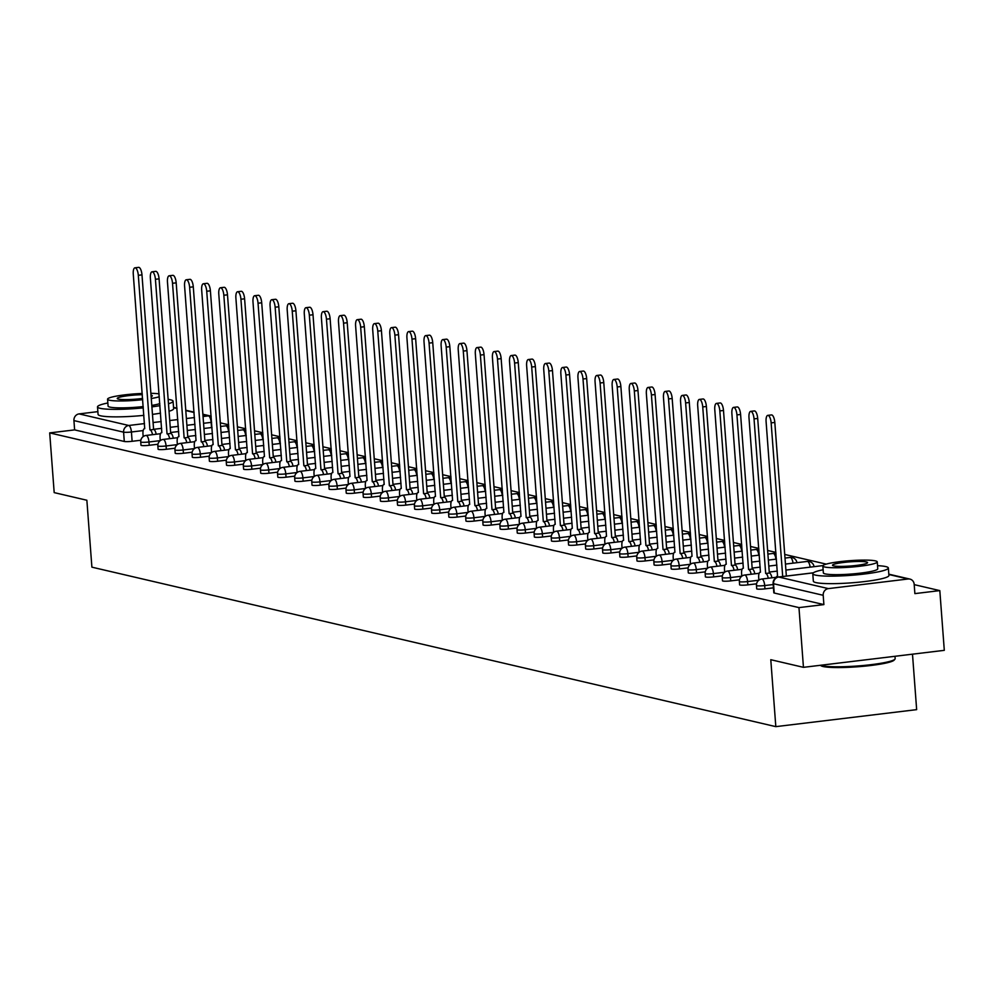 <?xml version="1.0" encoding="UTF-8"?>
<svg xmlns="http://www.w3.org/2000/svg" width="994" height="994" viewBox="0 0 994 994"><rect width="100%" height="100%" fill="white"/><g stroke="black" fill="none" stroke-linecap="round" stroke-linejoin="round"><path stroke-width="1.49" d="M756.707 588.808A6.063 0.721 -4.3 0 0 757.117 589.032A6.063 0.721 -4.3 0 0 764.945 588.858L764.697 585.553A6.063 0.721 175.7 0 1 756.881 585.727A6.063 0.721 175.7 0 1 756.459 585.503L756.707 588.808M739.611 584.82A6.063 0.721 -4.3 0 0 740.021 585.044A6.063 0.721 -4.3 0 0 747.848 584.87L747.6 581.565A6.063 0.721 175.7 0 1 739.772 581.738A6.063 0.721 175.7 0 1 739.362 581.515L739.611 584.82M722.501 580.831A6.063 0.721 -4.3 0 0 722.911 581.055A6.063 0.721 -4.3 0 0 730.739 580.881L730.491 577.576A6.063 0.721 175.7 0 1 722.663 577.75A6.063 0.721 175.7 0 1 722.253 577.526L722.501 580.831M705.405 576.843A6.063 0.721 -4.3 0 0 705.815 577.067A6.063 0.721 -4.3 0 0 713.642 576.893L713.394 573.6A6.063 0.721 175.7 0 1 705.566 573.762A6.063 0.721 175.7 0 1 705.156 573.538L705.405 576.843M688.295 572.855A6.063 0.721 -4.3 0 0 688.705 573.078A6.063 0.721 -4.3 0 0 696.533 572.904L696.285 569.612A6.063 0.721 175.7 0 1 688.457 569.773A6.063 0.721 175.7 0 1 688.047 569.55L688.295 572.855M671.198 568.866A6.063 0.721 -4.3 0 0 671.609 569.09A6.063 0.721 -4.3 0 0 679.436 568.916L679.188 565.623A6.063 0.721 175.7 0 1 671.36 565.785A6.063 0.721 175.7 0 1 670.95 565.561L671.198 568.866M654.089 564.878A6.063 0.721 -4.3 0 0 654.499 565.101A6.063 0.721 -4.3 0 0 662.327 564.927L662.079 561.635A6.063 0.721 175.7 0 1 654.251 561.796A6.063 0.721 175.7 0 1 653.841 561.573L654.089 564.878M636.992 560.889A6.063 0.721 -4.3 0 0 637.402 561.113A6.063 0.721 -4.3 0 0 645.23 560.939L644.982 557.646A6.063 0.721 175.7 0 1 637.154 557.808A6.063 0.721 175.7 0 1 636.744 557.584L636.992 560.889M619.883 556.901A6.063 0.721 -4.3 0 0 620.293 557.125A6.063 0.721 -4.3 0 0 628.121 556.951L627.873 553.658A6.063 0.721 175.7 0 1 620.045 553.82A6.063 0.721 175.7 0 1 619.635 553.596L619.883 556.901M602.786 552.913A6.063 0.721 -4.3 0 0 603.196 553.136A6.063 0.721 -4.3 0 0 611.024 552.962L610.776 549.67A6.063 0.721 175.7 0 1 602.948 549.831A6.063 0.721 175.7 0 1 602.538 549.607L602.786 552.913M585.677 548.924A6.063 0.721 -4.3 0 0 586.087 549.148A6.063 0.721 -4.3 0 0 593.915 548.974L593.666 545.681A6.063 0.721 175.7 0 1 585.839 545.843A6.063 0.721 175.7 0 1 585.429 545.619L585.677 548.924M568.568 544.936A6.063 0.721 -4.3 0 0 568.99 545.159A6.063 0.721 -4.3 0 0 576.818 544.985L576.57 541.693A6.063 0.721 175.7 0 1 568.742 541.854A6.063 0.721 175.7 0 1 568.332 541.631L568.568 544.936M551.471 540.947A6.063 0.721 -4.3 0 0 551.881 541.171A6.063 0.721 -4.3 0 0 559.709 540.997L559.46 537.704A6.063 0.721 175.7 0 1 551.633 537.866A6.063 0.721 175.7 0 1 551.223 537.642L551.471 540.947M534.362 536.959A6.063 0.721 -4.3 0 0 534.784 537.182A6.063 0.721 -4.3 0 0 542.6 537.008L542.351 533.716A6.063 0.721 175.7 0 1 534.536 533.877A6.063 0.721 175.7 0 1 534.113 533.654L534.362 536.959M517.265 532.97A6.063 0.721 -4.3 0 0 517.675 533.194A6.063 0.721 -4.3 0 0 525.503 533.02L525.254 529.727A6.063 0.721 175.7 0 1 517.427 529.889A6.063 0.721 175.7 0 1 517.017 529.665L517.265 532.97M500.156 528.982A6.063 0.721 -4.3 0 0 500.566 529.206A6.063 0.721 -4.3 0 0 508.394 529.032L508.145 525.739A6.063 0.721 175.7 0 1 500.317 525.901A6.063 0.721 175.7 0 1 499.907 525.677L500.156 528.982M483.059 524.994A6.063 0.721 -4.3 0 0 483.469 525.217A6.063 0.721 -4.3 0 0 491.297 525.056L491.048 521.751A6.063 0.721 175.7 0 1 483.221 521.912A6.063 0.721 175.7 0 1 482.811 521.688L483.059 524.994M465.95 521.005A6.063 0.721 -4.3 0 0 466.36 521.229A6.063 0.721 -4.3 0 0 474.188 521.067L473.939 517.762A6.063 0.721 175.7 0 1 466.111 517.924A6.063 0.721 175.7 0 1 465.701 517.7L465.95 521.005M448.853 517.017A6.063 0.721 -4.3 0 0 449.263 517.24A6.063 0.721 -4.3 0 0 457.091 517.079L456.842 513.774A6.063 0.721 175.7 0 1 449.015 513.935A6.063 0.721 175.7 0 1 448.605 513.712L448.853 517.017M431.744 513.028A6.063 0.721 -4.3 0 0 432.154 513.252A6.063 0.721 -4.3 0 0 439.982 513.09L439.733 509.785A6.063 0.721 175.7 0 1 431.905 509.947A6.063 0.721 175.7 0 1 431.495 509.723L431.744 513.028M414.647 509.04A6.063 0.721 -4.3 0 0 415.057 509.263A6.063 0.721 -4.3 0 0 422.885 509.102L422.636 505.797A6.063 0.721 175.7 0 1 414.809 505.958A6.063 0.721 175.7 0 1 414.399 505.735L414.647 509.04M397.538 505.051A6.063 0.721 -4.3 0 0 397.948 505.275A6.063 0.721 -4.3 0 0 405.776 505.114L405.527 501.808A6.063 0.721 175.7 0 1 397.699 501.982A6.063 0.721 175.7 0 1 397.289 501.746L397.538 505.051M380.441 501.063A6.063 0.721 -4.3 0 0 380.851 501.287A6.063 0.721 -4.3 0 0 388.679 501.125L388.43 497.82A6.063 0.721 175.7 0 1 380.603 497.994A6.063 0.721 175.7 0 1 380.193 497.758L380.441 501.063M363.332 497.075A6.063 0.721 -4.3 0 0 363.742 497.298A6.063 0.721 -4.3 0 0 371.57 497.137L371.321 493.832A6.063 0.721 175.7 0 1 363.493 494.006A6.063 0.721 175.7 0 1 363.083 493.769L363.332 497.075M346.235 493.086A6.063 0.721 -4.3 0 0 346.645 493.31A6.063 0.721 -4.3 0 0 354.473 493.148L354.224 489.843A6.063 0.721 175.7 0 1 346.397 490.017A6.063 0.721 175.7 0 1 345.987 489.781L346.235 493.086M329.126 489.098A6.063 0.721 -4.3 0 0 329.536 489.321A6.063 0.721 -4.3 0 0 337.364 489.16L337.115 485.855A6.063 0.721 175.7 0 1 329.287 486.029A6.063 0.721 175.7 0 1 328.877 485.793L329.126 489.098M312.017 485.109A6.063 0.721 -4.3 0 0 312.439 485.333A6.063 0.721 -4.3 0 0 320.254 485.171L320.006 481.866A6.063 0.721 175.7 0 1 312.191 482.04A6.063 0.721 175.7 0 1 311.768 481.804L312.017 485.109M294.92 481.121A6.063 0.721 -4.3 0 0 295.33 481.344A6.063 0.721 -4.3 0 0 303.158 481.183L302.909 477.878A6.063 0.721 175.7 0 1 295.081 478.052A6.063 0.721 175.7 0 1 294.671 477.828L294.92 481.121M277.811 477.132A6.063 0.721 -4.3 0 0 278.221 477.356A6.063 0.721 -4.3 0 0 286.048 477.195L285.8 473.889A6.063 0.721 175.7 0 1 277.985 474.063A6.063 0.721 175.7 0 1 277.562 473.84L277.811 477.132M260.714 473.144A6.063 0.721 -4.3 0 0 261.124 473.368A6.063 0.721 -4.3 0 0 268.952 473.206L268.703 469.901A6.063 0.721 175.7 0 1 260.875 470.075A6.063 0.721 175.7 0 1 260.465 469.851L260.714 473.144M243.605 469.156A6.063 0.721 -4.3 0 0 244.015 469.379A6.063 0.721 -4.3 0 0 251.842 469.218L251.594 465.913A6.063 0.721 175.7 0 1 243.766 466.087A6.063 0.721 175.7 0 1 243.356 465.863L243.605 469.156M226.508 465.167A6.063 0.721 -4.3 0 0 226.918 465.391A6.063 0.721 -4.3 0 0 234.746 465.229L234.497 461.924A6.063 0.721 175.7 0 1 226.669 462.098A6.063 0.721 175.7 0 1 226.259 461.875L226.508 465.167M209.399 461.179A6.063 0.721 -4.3 0 0 209.809 461.402A6.063 0.721 -4.3 0 0 217.636 461.241L217.388 457.936A6.063 0.721 175.7 0 1 209.56 458.11A6.063 0.721 175.7 0 1 209.15 457.886L209.399 461.179M192.302 457.19A6.063 0.721 -4.3 0 0 192.712 457.414A6.063 0.721 -4.3 0 0 200.54 457.252L200.291 453.947A6.063 0.721 175.7 0 1 192.463 454.121A6.063 0.721 175.7 0 1 192.053 453.898L192.302 457.19M175.192 453.202A6.063 0.721 -4.3 0 0 175.603 453.438A6.063 0.721 -4.3 0 0 183.43 453.264L183.182 449.959A6.063 0.721 175.7 0 1 175.354 450.133A6.063 0.721 175.7 0 1 174.944 449.909L175.192 453.202M158.096 449.213A6.063 0.721 -4.3 0 0 158.506 449.45A6.063 0.721 -4.3 0 0 166.333 449.276L166.085 445.971A6.063 0.721 175.7 0 1 158.257 446.144A6.063 0.721 175.7 0 1 157.847 445.921L158.096 449.213M140.986 445.225A6.063 0.721 -4.3 0 0 141.397 445.461A6.063 0.721 -4.3 0 0 149.224 445.287L148.976 441.982A6.063 0.721 175.7 0 1 141.148 442.156A6.063 0.721 175.7 0 1 140.738 441.932L140.986 445.225M803.45 667.334L770.785 659.705L775.817 726.639L91.895 567.164L86.863 500.243L54.185 492.614L49.7 432.899L798.965 607.607L803.45 667.334L944.3 650.337L939.815 590.61L914.207 584.634M826.225 564.12L784.726 554.453M775.929 552.391L767.629 550.465M758.82 548.402L750.52 546.476M741.723 544.414L733.423 542.488M724.614 540.425L716.314 538.499M707.517 536.449L699.217 534.511M690.408 532.461L682.108 530.523M673.311 528.473L665.011 526.534M656.202 524.484L647.902 522.546M639.105 520.496L630.805 518.557M621.995 516.507L613.696 514.569M604.899 512.519L596.599 510.581M587.789 508.53L579.49 506.592M570.68 504.542L562.393 502.604M553.583 500.554L545.284 498.615M536.474 496.565L528.174 494.627M519.377 492.577L511.078 490.638M502.268 488.588L493.968 486.65M485.171 484.6L476.871 482.662M468.062 480.611L459.762 478.673M450.965 476.623L442.665 474.685M433.856 472.635L425.556 470.696M416.759 468.646L408.459 466.708M399.65 464.658L391.35 462.719M382.553 460.669L374.253 458.731M365.444 456.681L357.144 454.743M348.335 452.692L340.047 450.754M331.238 448.704L322.938 446.766M314.129 444.716L305.829 442.777M297.032 440.727L288.732 438.789M279.923 436.739L271.623 434.8M262.826 432.75L254.526 430.812M245.717 428.762L237.417 426.824M228.62 424.773L220.32 422.835M912.492 654.176L916.654 709.641L775.817 726.639M939.815 590.61L914.878 593.617L914.182 584.31A6.063 5.629 103.1 0 0 908.094 578.993L828.375 588.61A6.063 5.629 103.1 0 0 823.194 595.294L773.531 583.714A6.063 0.721 175.7 0 1 773.121 583.49L773.817 592.797A6.063 0.721 175.7 0 0 774.227 593.02L773.531 583.714A6.063 5.629 103.1 0 1 778.712 577.029L828.375 588.61M798.965 607.607L823.889 604.601L823.194 595.294M140.85 440.243L132.127 441.299L131.419 431.992A6.063 0.721 175.7 0 1 123.591 432.166L73.929 420.586A6.063 5.629 -76.9 0 1 79.11 413.902L97.859 411.64M73.929 420.586L74.625 429.893L49.7 432.899M773.444 587.839L764.945 588.858M756.571 583.813L747.848 584.87M739.474 579.825L730.739 580.881M722.365 575.837L713.642 576.893M705.268 571.848L696.533 572.904M688.159 567.872L679.436 568.916M671.049 563.884L662.327 564.927M653.953 559.895L645.23 560.939M636.843 555.907L628.121 556.951M619.747 551.918L611.024 552.962M602.637 547.93L593.915 548.974M585.541 543.942L576.818 544.985M568.431 539.953L559.709 540.997M551.335 535.965L542.6 537.008M534.225 531.976L525.503 533.02M517.128 527.988L508.394 529.032M500.019 524L491.297 525.056M482.922 520.011L474.188 521.067M465.813 516.023L457.091 517.079M448.716 512.034L439.982 513.09M431.607 508.046L422.885 509.102M414.498 504.057L405.776 505.114M397.401 500.069L388.679 501.125M380.292 496.081L371.57 497.137M363.195 492.092L354.473 493.148M346.086 488.104L337.364 489.16M328.989 484.115L320.254 485.171M311.88 480.127L303.158 481.183M294.783 476.138L286.048 477.195M277.674 472.15L268.952 473.206M260.577 468.162L251.842 469.218M243.468 464.173L234.746 465.229M226.371 460.185L217.636 461.241M209.262 456.196L200.54 457.252M192.153 452.208L183.43 453.264M175.056 448.219L166.333 449.276M157.947 444.231L149.224 445.287M823.889 604.601L774.227 593.02M74.625 429.893L124.3 441.473A6.063 0.721 -4.3 0 0 132.127 441.299M152.517 434.676A6.063 2.137 -96.9 0 0 150.106 429.917L153.759 429.47A6.063 2.137 83.1 0 1 156.182 434.229M149.932 429.88L138.315 275.313A6.97 2.448 -96.9 0 0 134.96 267.808L138.626 267.361A6.97 2.448 83.1 0 1 141.98 274.866L153.598 429.433M134.96 267.808A6.97 2.448 -96.9 0 0 133.271 274.133L144.726 428.662A6.063 2.137 -96.9 0 0 144.453 428.65A6.063 2.137 -96.9 0 0 142.987 434.154L143.173 436.602M169.626 438.665A6.063 2.137 -96.9 0 0 167.203 433.906L170.869 433.459A6.063 2.137 83.1 0 1 173.291 438.217M167.042 433.869L155.424 279.302A6.97 2.448 -96.9 0 0 152.057 271.797L155.723 271.35A6.97 2.448 83.1 0 1 159.077 278.854L170.707 433.421M152.057 271.797A6.97 2.448 -96.9 0 0 150.38 278.121L161.836 432.651A6.063 2.137 -96.9 0 0 161.562 432.638A6.063 2.137 -96.9 0 0 160.096 438.143L160.27 440.591M186.735 442.653A6.063 2.137 -96.9 0 0 184.312 437.894L187.965 437.447A6.063 2.137 83.1 0 1 190.388 442.206M184.138 437.857L172.521 283.29A6.97 2.448 -96.9 0 0 169.166 275.785L172.832 275.338A6.97 2.448 83.1 0 1 176.186 282.843L187.804 437.41M169.166 275.785A6.97 2.448 -96.9 0 0 167.477 282.11L178.932 436.639A6.063 2.137 -96.9 0 0 178.659 436.627A6.063 2.137 -96.9 0 0 177.193 442.131L177.379 444.579M107.849 402.98A37.884 4.51 -4.3 0 0 97.511 406.894A37.884 4.51 -4.3 0 0 100.083 408.298A37.884 4.51 -4.3 0 0 143.322 407.875M151.908 406.881A37.884 4.51 -4.3 0 0 159.959 405.639M168.471 403.75A37.884 4.51 -4.3 0 0 173.068 401.203A37.884 4.51 -4.3 0 0 170.496 399.799A37.884 4.51 -4.3 0 0 168.148 399.377M97.511 406.894L98.071 414.399A37.884 4.51 -4.3 0 0 100.642 415.803A37.884 4.51 -4.3 0 0 143.894 415.368M152.467 414.386A37.884 4.51 -4.3 0 0 160.531 413.144M169.03 411.255A37.884 4.51 -4.3 0 0 173.639 408.708L173.068 401.203M159.81 403.639A27.285 3.243 175.7 0 1 151.796 405.415M143.235 406.571A27.285 3.243 175.7 0 1 109.936 407.105A27.285 3.243 175.7 0 1 108.085 406.099L107.563 399.19A27.285 3.243 -4.3 0 0 109.415 400.209A27.285 3.243 -4.3 0 0 142.714 399.675M151.274 398.507A27.285 3.243 -4.3 0 0 159.288 396.743M151.138 396.681A17.581 2.087 -4.3 0 0 152.306 395.823A17.581 2.087 -4.3 0 0 151.113 395.177A17.581 2.087 -4.3 0 0 151.026 395.152M142.341 394.693A17.581 2.087 -4.3 0 0 117.242 398.47A17.581 2.087 -4.3 0 0 118.435 399.116A17.581 2.087 -4.3 0 0 142.614 398.445M159.077 393.885A27.285 3.243 -4.3 0 0 150.889 393.326M142.241 393.462A27.285 3.243 -4.3 0 0 107.563 399.19M820.646 665.259A37.884 4.51 -4.3 0 0 822.162 665.719A37.884 4.51 -4.3 0 0 862.283 665.595A37.884 4.51 -4.3 0 0 894.935 659.184L894.103 660.14A36.977 4.398 175.7 0 1 862.233 666.39A36.977 4.398 175.7 0 1 823.082 666.514A36.977 4.398 175.7 0 1 820.87 665.645L820.435 665.284M894.935 659.184A37.884 4.51 -4.3 0 0 895.159 658.624L894.985 656.288M823.131 569.761A37.884 4.51 -4.3 0 0 812.781 573.675A37.884 4.51 -4.3 0 0 815.353 575.079A37.884 4.51 -4.3 0 0 857.698 574.743A37.884 4.51 -4.3 0 0 888.35 567.996A37.884 4.51 -4.3 0 0 885.778 566.592A37.884 4.51 -4.3 0 0 877.528 565.673M812.781 573.675L813.341 581.179A37.884 4.51 -4.3 0 0 815.912 582.583A37.884 4.51 -4.3 0 0 858.269 582.248A37.884 4.51 -4.3 0 0 888.909 575.501L888.35 567.996M877.255 561.883L877.764 568.792A27.285 3.243 175.7 0 1 855.71 573.65A27.285 3.243 175.7 0 1 825.206 573.898A27.285 3.243 175.7 0 1 823.355 572.879L822.846 565.984A27.285 3.243 -4.3 0 0 824.697 566.99A27.285 3.243 -4.3 0 0 855.188 566.742A27.285 3.243 -4.3 0 0 877.255 561.883A27.285 3.243 -4.3 0 0 875.403 560.877A27.285 3.243 -4.3 0 0 844.9 561.113A27.285 3.243 -4.3 0 0 822.846 565.984M866.383 561.958A17.581 2.087 -4.3 0 0 846.739 562.119A17.581 2.087 -4.3 0 0 832.512 565.251A17.581 2.087 -4.3 0 0 833.705 565.909A17.581 2.087 -4.3 0 0 853.361 565.748A17.581 2.087 -4.3 0 0 867.576 562.616A17.581 2.087 -4.3 0 0 866.383 561.958M203.832 446.641A6.063 2.137 -96.9 0 0 201.409 441.883L205.075 441.435A6.063 2.137 83.1 0 1 207.498 446.194M201.248 441.845L189.63 287.278A6.97 2.448 -96.9 0 0 186.263 279.774L189.929 279.326A6.97 2.448 83.1 0 1 193.283 286.831L204.913 441.398M186.263 279.774A6.97 2.448 -96.9 0 0 184.586 286.098L196.042 440.628A6.063 2.137 -96.9 0 0 195.768 440.603A6.063 2.137 -96.9 0 0 194.302 446.12L194.489 448.567M220.941 450.63A6.063 2.137 -96.9 0 0 218.518 445.871L222.171 445.424A6.063 2.137 83.1 0 1 224.594 450.183M218.357 445.834L206.727 291.267A6.97 2.448 -96.9 0 0 203.372 283.762L207.038 283.315A6.97 2.448 83.1 0 1 210.393 290.82L222.01 445.387M203.372 283.762A6.97 2.448 -96.9 0 0 201.683 290.086L213.138 444.616A6.063 2.137 -96.9 0 0 212.865 444.591A6.063 2.137 -96.9 0 0 211.399 450.108L211.585 452.556M238.038 454.618A6.063 2.137 -96.9 0 0 235.615 449.86L239.281 449.412A6.063 2.137 83.1 0 1 241.704 454.171M235.454 449.81L223.836 295.255A6.97 2.448 -96.9 0 0 220.482 287.751L224.135 287.303A6.97 2.448 83.1 0 1 227.489 294.808L239.119 449.375M220.482 287.751A6.97 2.448 -96.9 0 0 218.792 294.075L230.248 448.605A6.063 2.137 -96.9 0 0 229.974 448.58A6.063 2.137 -96.9 0 0 228.508 454.096L228.695 456.544M255.147 458.607A6.063 2.137 -96.9 0 0 252.725 453.848L256.39 453.401A6.063 2.137 83.1 0 1 258.8 458.159M252.563 453.798L240.933 299.244A6.97 2.448 -96.9 0 0 237.578 291.739L241.244 291.292A6.97 2.448 83.1 0 1 244.599 298.796L256.216 453.363M237.578 291.739A6.97 2.448 -96.9 0 0 235.889 298.063L247.344 452.593A6.063 2.137 -96.9 0 0 247.071 452.568A6.063 2.137 -96.9 0 0 245.605 458.085L245.791 460.533M272.244 462.595A6.063 2.137 -96.9 0 0 269.821 457.836L273.487 457.389A6.063 2.137 83.1 0 1 275.91 462.148M269.66 457.787L258.042 303.232A6.97 2.448 -96.9 0 0 254.688 295.715L258.341 295.28A6.97 2.448 83.1 0 1 261.708 302.785L273.325 457.352M254.688 295.715A6.97 2.448 -96.9 0 0 252.998 302.052L264.454 456.581A6.063 2.137 -96.9 0 0 264.18 456.557A6.063 2.137 -96.9 0 0 262.714 462.073L262.901 464.521M289.353 466.584A6.063 2.137 -96.9 0 0 286.931 461.812L290.596 461.378A6.063 2.137 83.1 0 1 293.006 466.136M286.769 461.775L275.139 307.221A6.97 2.448 -96.9 0 0 271.784 299.703L275.45 299.269A6.97 2.448 83.1 0 1 278.805 306.773L290.422 461.34M271.784 299.703A6.97 2.448 -96.9 0 0 270.095 306.04L281.563 460.57A6.063 2.137 -96.9 0 0 281.277 460.545A6.063 2.137 -96.9 0 0 279.811 466.062L279.997 468.509M306.45 470.572A6.063 2.137 -96.9 0 0 304.027 465.801L307.693 465.366A6.063 2.137 83.1 0 1 310.116 470.125M303.866 465.764L292.248 311.209A6.97 2.448 -96.9 0 0 288.894 303.692L292.547 303.257A6.97 2.448 83.1 0 1 295.914 310.762L307.531 465.329M288.894 303.692A6.97 2.448 -96.9 0 0 287.204 310.029L298.66 464.558A6.063 2.137 -96.9 0 0 298.386 464.533A6.063 2.137 -96.9 0 0 296.92 470.05L297.107 472.498L285.8 473.889A6.063 2.137 -96.9 0 0 283.166 467.379A6.063 2.137 83.1 0 0 282.88 467.366A6.063 6.063 0 0 0 277.562 473.84M323.559 474.56A6.063 2.137 -96.9 0 0 321.137 469.789L324.802 469.354A6.063 2.137 83.1 0 1 327.225 474.113M320.975 469.752L309.345 315.197A6.97 2.448 -96.9 0 0 305.99 307.68L309.656 307.245A6.97 2.448 83.1 0 1 313.011 314.75L324.628 469.317M305.99 307.68A6.97 2.448 -96.9 0 0 304.301 314.017L315.769 468.547A6.063 2.137 -96.9 0 0 315.483 468.522A6.063 2.137 -96.9 0 0 314.017 474.039L314.203 476.486M340.656 478.549A6.063 2.137 -96.9 0 0 338.233 473.778L341.899 473.343A6.063 2.137 83.1 0 1 344.322 478.102M338.072 473.74L326.454 319.186A6.97 2.448 -96.9 0 0 323.1 311.669L326.753 311.234A6.97 2.448 83.1 0 1 330.12 318.739L341.737 473.306M323.1 311.669A6.97 2.448 -96.9 0 0 321.41 318.005L332.866 472.535A6.063 2.137 -96.9 0 0 332.592 472.51A6.063 2.137 -96.9 0 0 331.126 478.027L331.313 480.475M357.765 482.537A6.063 2.137 -96.9 0 0 355.343 477.766L359.008 477.331A6.063 2.137 83.1 0 1 361.431 482.09M355.181 477.729L343.551 323.174A6.97 2.448 -96.9 0 0 340.197 315.657L343.862 315.222A6.97 2.448 83.1 0 1 347.217 322.727L358.846 477.294M340.197 315.657A6.97 2.448 -96.9 0 0 338.519 321.994L349.975 476.524A6.063 2.137 -96.9 0 0 349.702 476.499A6.063 2.137 -96.9 0 0 348.223 482.015L348.409 484.463M374.862 486.526A6.063 2.137 -96.9 0 0 372.452 481.755L376.105 481.32A6.063 2.137 83.1 0 1 378.528 486.078M372.278 481.717L360.66 327.163A6.97 2.448 -96.9 0 0 357.306 319.646L360.971 319.211A6.97 2.448 83.1 0 1 364.326 326.715L375.943 481.282M357.306 319.646A6.97 2.448 -96.9 0 0 355.616 325.982L367.072 480.512A6.063 2.137 -96.9 0 0 366.798 480.487A6.063 2.137 -96.9 0 0 365.332 485.991L365.519 488.452M391.971 490.514A6.063 2.137 -96.9 0 0 389.549 485.743L393.214 485.308A6.063 2.137 83.1 0 1 395.637 490.067M389.387 485.706L377.77 331.151A6.97 2.448 -96.9 0 0 374.403 323.634L378.068 323.199A6.97 2.448 83.1 0 1 381.423 330.704L393.052 485.271M374.403 323.634A6.97 2.448 -96.9 0 0 372.725 329.971L384.181 484.5A6.063 2.137 -96.9 0 0 383.908 484.476A6.063 2.137 -96.9 0 0 382.442 489.98L382.615 492.44M409.068 494.503A6.063 2.137 -96.9 0 0 406.658 489.731L410.311 489.296A6.063 2.137 83.1 0 1 412.734 494.055M406.484 489.694L394.866 335.14A6.97 2.448 -96.9 0 0 391.512 327.622L395.177 327.188A6.97 2.448 83.1 0 1 398.532 334.692L410.149 489.259M391.512 327.622A6.97 2.448 -96.9 0 0 389.822 333.959L401.278 488.489A6.063 2.137 -96.9 0 0 401.004 488.464A6.063 2.137 -96.9 0 0 399.538 493.968L399.725 496.428M426.177 498.491A6.063 2.137 -96.9 0 0 423.755 493.72L427.42 493.285A6.063 2.137 83.1 0 1 429.843 498.044M423.593 493.683L411.976 339.128A6.97 2.448 -96.9 0 0 408.609 331.611L412.274 331.176A6.97 2.448 83.1 0 1 415.629 338.681L427.258 493.248M408.609 331.611A6.97 2.448 -96.9 0 0 406.931 337.948L418.387 492.465A6.063 2.137 -96.9 0 0 418.114 492.452A6.063 2.137 -96.9 0 0 416.648 497.957L416.821 500.417M443.287 502.479A6.063 2.137 -96.9 0 0 440.864 497.708L444.517 497.273A6.063 2.137 83.1 0 1 446.94 502.032M440.69 497.671L429.073 343.116A6.97 2.448 -96.9 0 0 425.718 335.599L429.383 335.164A6.97 2.448 83.1 0 1 432.738 342.669L444.355 497.236M425.718 335.599A6.97 2.448 -96.9 0 0 424.028 341.936L435.484 496.453A6.063 2.137 -96.9 0 0 435.21 496.441A6.063 2.137 -96.9 0 0 433.744 501.945L433.931 504.405M460.384 506.468A6.063 2.137 -96.9 0 0 457.961 501.697L461.626 501.262A6.063 2.137 83.1 0 1 464.049 506.021M457.799 501.659L446.182 347.105A6.97 2.448 -96.9 0 0 442.815 339.588L446.48 339.153A6.97 2.448 83.1 0 1 449.835 346.657L461.464 501.224M442.815 339.588A6.97 2.448 -96.9 0 0 441.137 345.924L452.593 500.442A6.063 2.137 -96.9 0 0 452.32 500.429A6.063 2.137 -96.9 0 0 450.854 505.934L451.04 508.394M477.493 510.456A6.063 2.137 -96.9 0 0 475.07 505.685L478.723 505.25A6.063 2.137 83.1 0 1 481.146 510.009M474.908 505.648L463.279 351.093A6.97 2.448 -96.9 0 0 459.924 343.576L463.589 343.141A6.97 2.448 83.1 0 1 466.944 350.646L478.561 505.213M459.924 343.576A6.97 2.448 -96.9 0 0 458.234 349.913L469.69 504.43A6.063 2.137 -96.9 0 0 469.416 504.418A6.063 2.137 -96.9 0 0 467.95 509.922L468.137 512.382L456.842 513.774A6.063 2.137 -96.9 0 0 454.196 507.263A6.063 2.137 83.1 0 0 453.923 507.238A6.063 6.063 0 0 0 448.605 513.712M494.59 514.432A6.063 2.137 -96.9 0 0 492.167 509.673L495.832 509.239A6.063 2.137 83.1 0 1 498.255 513.997M492.005 509.636L480.388 355.082A6.97 2.448 -96.9 0 0 477.033 347.565L480.686 347.13A6.97 2.448 83.1 0 1 484.041 354.634L495.671 509.201M477.033 347.565A6.97 2.448 -96.9 0 0 475.343 353.901L486.799 508.419A6.063 2.137 -96.9 0 0 486.526 508.406A6.063 2.137 -96.9 0 0 485.06 513.91L485.246 516.371M511.699 518.421A6.063 2.137 -96.9 0 0 509.276 513.662L512.941 513.227A6.063 2.137 83.1 0 1 515.352 517.986M509.114 513.625L497.485 359.07A6.97 2.448 -96.9 0 0 494.13 351.553L497.795 351.118A6.97 2.448 83.1 0 1 501.15 358.623L512.767 513.19M494.13 351.553A6.97 2.448 -96.9 0 0 492.44 357.89L503.896 512.407A6.063 2.137 -96.9 0 0 503.623 512.395A6.063 2.137 -96.9 0 0 502.156 517.899L502.343 520.359M528.796 522.409A6.063 2.137 -96.9 0 0 526.373 517.65L530.038 517.215A6.063 2.137 83.1 0 1 532.461 521.974M526.211 517.613L514.594 363.058A6.97 2.448 -96.9 0 0 511.239 355.541L514.892 355.106A6.97 2.448 83.1 0 1 518.259 362.611L529.877 517.178M511.239 355.541A6.97 2.448 -96.9 0 0 509.549 361.878L521.005 516.395A6.063 2.137 -96.9 0 0 520.732 516.383A6.063 2.137 -96.9 0 0 519.266 521.887L519.452 524.347M545.905 526.398A6.063 2.137 -96.9 0 0 543.482 521.639L547.147 521.204A6.063 2.137 83.1 0 1 549.558 525.963M543.32 521.601L531.691 367.034A6.97 2.448 -96.9 0 0 528.336 359.53L532.001 359.095A6.97 2.448 83.1 0 1 535.356 366.6L546.973 521.154M528.336 359.53A6.97 2.448 -96.9 0 0 526.646 365.867L538.114 520.384A6.063 2.137 -96.9 0 0 537.829 520.371A6.063 2.137 -96.9 0 0 536.362 525.876L536.549 528.336M563.002 530.386A6.063 2.137 -96.9 0 0 560.579 525.627L564.244 525.192A6.063 2.137 83.1 0 1 566.667 529.951M560.417 525.59L548.8 371.023A6.97 2.448 -96.9 0 0 545.445 363.518L549.098 363.083A6.97 2.448 83.1 0 1 552.465 370.588L564.083 525.143M545.445 363.518A6.97 2.448 -96.9 0 0 543.755 369.855L555.211 524.372A6.063 2.137 -96.9 0 0 554.938 524.36A6.063 2.137 -96.9 0 0 553.472 529.864L553.658 532.324M580.111 534.374A6.063 2.137 -96.9 0 0 577.688 529.616L581.353 529.181A6.063 2.137 83.1 0 1 583.776 533.94M577.526 529.578L565.897 375.011A6.97 2.448 -96.9 0 0 562.542 367.507L566.207 367.059A6.97 2.448 83.1 0 1 569.562 374.576L581.179 529.131M562.542 367.507A6.97 2.448 -96.9 0 0 560.864 373.843L572.32 528.361A6.063 2.137 -96.9 0 0 572.035 528.348A6.063 2.137 -96.9 0 0 570.568 533.853L570.755 536.313L559.46 537.704A6.063 2.137 -96.9 0 0 556.814 531.181A6.063 2.137 83.1 0 0 556.541 531.169A6.063 6.063 0 0 0 551.223 537.642M597.208 538.363A6.063 2.137 -96.9 0 0 594.797 533.604L598.45 533.157A6.063 2.137 83.1 0 1 600.873 537.928M594.623 533.567L583.006 379A6.97 2.448 -96.9 0 0 579.651 371.495L583.316 371.048A6.97 2.448 83.1 0 1 586.671 378.565L598.289 533.119M579.651 371.495A6.97 2.448 -96.9 0 0 577.961 377.832L589.417 532.349A6.063 2.137 -96.9 0 0 589.144 532.337A6.063 2.137 -96.9 0 0 587.678 537.841L587.864 540.301M614.317 542.351A6.063 2.137 -96.9 0 0 611.894 537.592L615.559 537.145A6.063 2.137 83.1 0 1 617.982 541.916M611.732 537.555L600.103 382.988A6.97 2.448 -96.9 0 0 596.748 375.483L600.413 375.036A6.97 2.448 83.1 0 1 603.768 382.553L615.398 537.108M596.748 375.483A6.97 2.448 -96.9 0 0 595.071 381.82L606.526 536.338A6.063 2.137 -96.9 0 0 606.253 536.325A6.063 2.137 -96.9 0 0 604.787 541.829L604.961 544.29M631.414 546.34A6.063 2.137 -96.9 0 0 629.003 541.581L632.656 541.134A6.063 2.137 83.1 0 1 635.079 545.905M628.829 541.544L617.212 386.977A6.97 2.448 -96.9 0 0 613.857 379.472L617.522 379.025A6.97 2.448 83.1 0 1 620.877 386.542L632.495 541.096M613.857 379.472A6.97 2.448 -96.9 0 0 612.167 385.809L623.623 540.326A6.063 2.137 -96.9 0 0 623.35 540.314A6.063 2.137 -96.9 0 0 621.884 545.818L622.07 548.278M648.523 550.328A6.063 2.137 -96.9 0 0 646.1 545.569L649.765 545.122A6.063 2.137 83.1 0 1 652.188 549.893M645.938 545.532L634.321 390.965A6.97 2.448 -96.9 0 0 630.954 383.46L634.619 383.013A6.97 2.448 83.1 0 1 637.974 390.53L649.604 545.085M630.954 383.46A6.97 2.448 -96.9 0 0 629.277 389.797L640.732 544.314A6.063 2.137 -96.9 0 0 640.459 544.302A6.063 2.137 -96.9 0 0 638.993 549.806L639.167 552.266L627.873 553.658A6.063 2.137 -96.9 0 0 625.226 547.135A6.063 2.137 83.1 0 0 624.953 547.122A6.063 6.063 0 0 0 619.635 553.596M665.632 554.317A6.063 2.137 -96.9 0 0 663.209 549.558L666.862 549.11A6.063 2.137 83.1 0 1 669.285 553.882M663.035 549.52L651.418 394.953A6.97 2.448 -96.9 0 0 648.063 387.449L651.729 387.001A6.97 2.448 83.1 0 1 655.083 394.519L666.701 549.073M648.063 387.449A6.97 2.448 -96.9 0 0 646.373 393.786L657.829 548.303A6.063 2.137 -96.9 0 0 657.556 548.29A6.063 2.137 -96.9 0 0 656.09 553.795L656.276 556.255M682.729 558.305A6.063 2.137 -96.9 0 0 680.306 553.546L683.971 553.099A6.063 2.137 83.1 0 1 686.394 557.87M680.144 553.509L668.527 398.942A6.97 2.448 -96.9 0 0 665.16 391.437L668.825 390.99A6.97 2.448 83.1 0 1 672.18 398.507L683.81 553.062M665.16 391.437A6.97 2.448 -96.9 0 0 663.483 397.774L674.938 552.291A6.063 2.137 -96.9 0 0 674.665 552.279A6.063 2.137 -96.9 0 0 673.199 557.783L673.385 560.243M699.838 562.293A6.063 2.137 -96.9 0 0 697.415 557.535L701.068 557.087A6.063 2.137 83.1 0 1 703.491 561.858M697.241 557.497L685.624 402.93A6.97 2.448 -96.9 0 0 682.269 395.426L685.935 394.978A6.97 2.448 83.1 0 1 689.289 402.495L700.907 557.05M682.269 395.426A6.97 2.448 -96.9 0 0 680.579 401.762L692.035 556.28A6.063 2.137 -96.9 0 0 691.762 556.267A6.063 2.137 -96.9 0 0 690.296 561.772L690.482 564.232M716.935 566.282A6.063 2.137 -96.9 0 0 714.512 561.523L718.177 561.076A6.063 2.137 83.1 0 1 720.6 565.847M714.351 561.486L702.733 406.919A6.97 2.448 -96.9 0 0 699.378 399.414L703.031 398.967A6.97 2.448 83.1 0 1 706.386 406.484L718.016 561.038M699.378 399.414A6.97 2.448 -96.9 0 0 697.689 405.751L709.144 560.268A6.063 2.137 -96.9 0 0 708.871 560.256A6.063 2.137 -96.9 0 0 707.405 565.76L707.591 568.22M734.044 570.27A6.063 2.137 -96.9 0 0 731.621 565.511L735.287 565.064A6.063 2.137 83.1 0 1 737.697 569.835M731.46 565.474L719.83 410.907A6.97 2.448 -96.9 0 0 716.475 403.402L720.141 402.955A6.97 2.448 83.1 0 1 723.495 410.472L735.113 565.027M716.475 403.402A6.97 2.448 -96.9 0 0 714.785 409.739L726.241 564.257A6.063 2.137 -96.9 0 0 725.968 564.244A6.063 2.137 -96.9 0 0 724.502 569.748L724.688 572.209M751.141 574.259A6.063 2.137 -96.9 0 0 748.718 569.5L752.383 569.053A6.063 2.137 83.1 0 1 754.806 573.824M748.557 569.463L736.939 414.896A6.97 2.448 -96.9 0 0 733.584 407.391L737.237 406.944A6.97 2.448 83.1 0 1 740.592 414.461L752.222 569.015M733.584 407.391A6.97 2.448 -96.9 0 0 731.895 413.728L743.35 568.245A6.063 2.137 -96.9 0 0 743.077 568.233A6.063 2.137 -96.9 0 0 741.611 573.737L741.797 576.185L730.491 577.576A6.063 2.137 -96.9 0 0 727.856 571.065A6.063 2.137 83.1 0 0 727.571 571.053A6.063 6.063 0 0 0 722.253 577.526M768.25 578.247A6.063 2.137 -96.9 0 0 765.827 573.488L769.493 573.041A6.063 2.137 83.1 0 1 771.903 577.812M765.666 573.451L754.036 418.884A6.97 2.448 -96.9 0 0 750.681 411.379L754.347 410.932A6.97 2.448 83.1 0 1 757.701 418.449L769.319 573.004M750.681 411.379A6.97 2.448 -96.9 0 0 748.991 417.716L760.447 572.233A6.063 2.137 -96.9 0 0 760.174 572.221A6.063 2.137 -96.9 0 0 758.708 577.725L758.894 580.173M782.7 576.495L771.145 422.872A6.97 2.448 -96.9 0 0 767.79 415.368L771.443 414.92A6.97 2.448 83.1 0 1 774.811 422.438L786.353 576.06M767.79 415.368A6.97 2.448 -96.9 0 0 766.101 421.704L777.556 576.222A6.063 2.137 -96.9 0 0 777.283 576.209A6.063 2.137 -96.9 0 0 776.078 577.812M813.291 572.855L778.712 577.029A6.063 2.137 -96.9 0 0 778.439 577.017A6.063 2.137 -96.9 0 0 778.091 577.141M908.094 578.993L888.835 574.507M211.536 427.557L211.138 422.375L203.546 423.295M194.973 424.326L186.897 425.295M178.324 426.339L170.247 427.308M161.674 428.339L153.585 429.321M143.173 430.576L131.419 431.992A6.063 2.137 83.1 0 0 128.773 425.482L144.503 423.581M153.076 422.549L161.165 421.568M169.738 420.537L177.814 419.567M186.387 418.536L194.464 417.555M203.037 416.523L208.504 415.865L202.888 414.56M194.091 412.498L185.791 410.572M176.982 408.509L173.565 407.714M79.11 413.902L128.773 425.482A6.063 5.629 103.1 0 0 123.591 432.166L124.3 441.473M773.195 584.534L764.697 585.553A6.063 2.137 -96.9 0 0 762.063 579.042A6.063 2.137 83.1 0 0 761.777 579.03A6.063 6.063 0 0 0 756.459 585.503M758.857 580.21L747.6 581.565A6.063 2.137 -96.9 0 0 744.953 575.054A6.063 2.137 83.1 0 0 744.68 575.041A6.063 6.063 0 0 0 739.362 581.515M724.638 572.233L713.394 573.6A6.063 2.137 -96.9 0 0 710.747 567.077A6.063 2.137 83.1 0 0 710.474 567.065A6.063 6.063 0 0 0 705.156 573.538M707.542 568.245L696.285 569.612A6.063 2.137 -96.9 0 0 693.638 563.089A6.063 2.137 83.1 0 0 693.365 563.076A6.063 6.063 0 0 0 688.047 569.55M690.432 564.257L679.188 565.623A6.063 2.137 -96.9 0 0 676.541 559.1A6.063 2.137 83.1 0 0 676.268 559.088A6.063 6.063 0 0 0 670.95 565.561M673.336 560.268L662.079 561.635A6.063 2.137 -96.9 0 0 659.432 555.112A6.063 2.137 83.1 0 0 659.159 555.099A6.063 6.063 0 0 0 653.841 561.573M656.226 556.28L644.982 557.646A6.063 2.137 -96.9 0 0 642.335 551.123A6.063 2.137 83.1 0 0 642.062 551.111A6.063 6.063 0 0 0 636.744 557.584M622.02 548.303L610.776 549.67A6.063 2.137 -96.9 0 0 608.129 543.146A6.063 2.137 83.1 0 0 607.856 543.134A6.063 6.063 0 0 0 602.538 549.607M604.924 544.314L593.666 545.681A6.063 2.137 -96.9 0 0 591.02 539.158A6.063 2.137 83.1 0 0 590.747 539.146A6.063 6.063 0 0 0 585.429 545.619M587.814 540.326L576.57 541.693A6.063 2.137 -96.9 0 0 573.923 535.17A6.063 2.137 83.1 0 0 573.65 535.157A6.063 6.063 0 0 0 568.332 541.631M553.608 532.349L542.351 533.716A6.063 2.137 -96.9 0 0 539.717 527.205A6.063 2.137 83.1 0 0 539.444 527.18A6.063 6.063 0 0 0 534.113 533.654M536.511 528.361L525.254 529.727A6.063 2.137 -96.9 0 0 522.608 523.217A6.063 2.137 83.1 0 0 522.335 523.192A6.063 6.063 0 0 0 517.017 529.665M519.402 524.385L508.145 525.739A6.063 2.137 -96.9 0 0 505.511 519.228A6.063 2.137 83.1 0 0 505.225 519.203A6.063 6.063 0 0 0 499.907 525.677M502.305 520.396L491.048 521.751A6.063 2.137 -96.9 0 0 488.402 515.24A6.063 2.137 83.1 0 0 488.129 515.215A6.063 6.063 0 0 0 482.811 521.688M485.196 516.408L473.939 517.762A6.063 2.137 -96.9 0 0 471.305 511.251A6.063 2.137 83.1 0 0 471.019 511.227A6.063 6.063 0 0 0 465.701 517.7M450.99 508.431L439.733 509.785A6.063 2.137 -96.9 0 0 437.087 503.275A6.063 2.137 83.1 0 0 436.813 503.25A6.063 6.063 0 0 0 431.495 509.723M433.881 504.443L422.636 505.797A6.063 2.137 -96.9 0 0 419.99 499.286A6.063 2.137 83.1 0 0 419.716 499.261A6.063 6.063 0 0 0 414.399 505.735M416.784 500.454L405.527 501.808A6.063 2.137 -96.9 0 0 402.881 495.298A6.063 2.137 83.1 0 0 402.607 495.273A6.063 6.063 0 0 0 397.289 501.746M399.675 496.466L388.43 497.82A6.063 2.137 -96.9 0 0 385.784 491.309A6.063 2.137 83.1 0 0 385.51 491.284A6.063 6.063 0 0 0 380.193 497.758M382.578 492.477L371.321 493.832A6.063 2.137 -96.9 0 0 368.675 487.321A6.063 2.137 83.1 0 0 368.401 487.296A6.063 6.063 0 0 0 363.083 493.769M365.469 488.489L354.224 489.843A6.063 2.137 -96.9 0 0 351.578 483.332A6.063 2.137 83.1 0 0 351.304 483.308A6.063 6.063 0 0 0 345.987 489.781M348.372 484.5L337.115 485.855A6.063 2.137 -96.9 0 0 334.469 479.344A6.063 2.137 83.1 0 0 334.195 479.319A6.063 6.063 0 0 0 328.877 485.793M331.263 480.512L320.006 481.866A6.063 2.137 -96.9 0 0 317.372 475.356A6.063 2.137 83.1 0 0 317.098 475.343A6.063 6.063 0 0 0 311.768 481.804M314.166 476.524L302.909 477.878A6.063 2.137 -96.9 0 0 300.263 471.367A6.063 2.137 83.1 0 0 299.989 471.355A6.063 6.063 0 0 0 294.671 477.828M279.96 468.547L268.703 469.901A6.063 2.137 -96.9 0 0 266.057 463.39A6.063 2.137 83.1 0 0 265.783 463.378A6.063 6.063 0 0 0 260.465 469.851M262.851 464.558L251.594 465.913A6.063 2.137 -96.9 0 0 248.96 459.402A6.063 2.137 83.1 0 0 248.674 459.39A6.063 6.063 0 0 0 243.356 465.863M245.754 460.57L234.497 461.924A6.063 2.137 -96.9 0 0 231.85 455.414A6.063 2.137 83.1 0 0 231.577 455.401A6.063 6.063 0 0 0 226.259 461.875M228.645 456.581L217.388 457.936A6.063 2.137 -96.9 0 0 214.741 451.425A6.063 2.137 83.1 0 0 214.468 451.413A6.063 6.063 0 0 0 209.15 457.886M211.536 452.593L200.291 453.947A6.063 2.137 -96.9 0 0 197.644 447.437A6.063 2.137 83.1 0 0 197.371 447.424A6.063 6.063 0 0 0 192.053 453.898M194.439 448.605L183.182 449.959A6.063 2.137 -96.9 0 0 180.535 443.448A6.063 2.137 83.1 0 0 180.262 443.436A6.063 6.063 0 0 0 174.944 449.909M177.33 444.616L166.085 445.971A6.063 2.137 -96.9 0 0 163.438 439.46A6.063 2.137 83.1 0 0 163.165 439.447A6.063 6.063 0 0 0 157.847 445.921M160.233 440.628L148.976 441.982A6.063 2.137 -96.9 0 0 146.329 435.471A6.063 2.137 83.1 0 0 146.056 435.459A6.063 6.063 0 0 0 140.738 441.932M228.62 431.545A6.063 2.137 -96.9 0 0 226.048 425.854A6.063 2.137 -96.9 0 0 225.775 425.842A6.063 2.137 -96.9 0 0 225.514 425.917M245.717 435.534A6.063 2.137 -96.9 0 0 243.157 429.843A6.063 2.137 -96.9 0 0 242.884 429.818A6.063 2.137 -96.9 0 0 242.623 429.905M262.826 439.522A6.063 2.137 -96.9 0 0 260.254 433.831A6.063 2.137 -96.9 0 0 259.981 433.806A6.063 2.137 -96.9 0 0 259.72 433.893M279.923 443.51A6.063 2.137 -96.9 0 0 277.363 437.82A6.063 2.137 -96.9 0 0 277.09 437.795A6.063 2.137 -96.9 0 0 276.829 437.882M297.032 447.499A6.063 2.137 -96.9 0 0 294.472 441.808A6.063 2.137 -96.9 0 0 294.187 441.783A6.063 2.137 -96.9 0 0 293.926 441.87M314.129 451.487A6.063 2.137 -96.9 0 0 311.569 445.797A6.063 2.137 -96.9 0 0 311.296 445.772A6.063 2.137 -96.9 0 0 311.035 445.859M331.238 455.476A6.063 2.137 -96.9 0 0 328.679 449.785A6.063 2.137 -96.9 0 0 328.393 449.76A6.063 2.137 -96.9 0 0 328.132 449.847M348.335 459.464A6.063 2.137 -96.9 0 0 345.775 453.773A6.063 2.137 -96.9 0 0 345.502 453.749A6.063 2.137 -96.9 0 0 345.241 453.836M365.444 463.452A6.063 2.137 -96.9 0 0 362.885 457.762A6.063 2.137 -96.9 0 0 362.611 457.737A6.063 2.137 -96.9 0 0 362.338 457.824M382.541 467.441A6.063 2.137 -96.9 0 0 379.981 461.75A6.063 2.137 -96.9 0 0 379.708 461.725A6.063 2.137 -96.9 0 0 379.447 461.812M399.65 471.429A6.063 2.137 -96.9 0 0 397.091 465.739A6.063 2.137 -96.9 0 0 396.817 465.714A6.063 2.137 -96.9 0 0 396.544 465.801M416.747 475.418A6.063 2.137 -96.9 0 0 414.187 469.727A6.063 2.137 -96.9 0 0 413.914 469.702A6.063 2.137 -96.9 0 0 413.653 469.789M433.856 479.406A6.063 2.137 -96.9 0 0 431.297 473.716A6.063 2.137 -96.9 0 0 431.023 473.691A6.063 2.137 -96.9 0 0 430.75 473.778M450.965 483.395A6.063 2.137 -96.9 0 0 448.393 477.704A6.063 2.137 -96.9 0 0 448.12 477.679A6.063 2.137 -96.9 0 0 447.859 477.766M468.062 487.383A6.063 2.137 -96.9 0 0 465.503 481.68A6.063 2.137 -96.9 0 0 465.229 481.668A6.063 2.137 -96.9 0 0 464.968 481.755M485.171 491.371A6.063 2.137 -96.9 0 0 482.599 485.668A6.063 2.137 -96.9 0 0 482.326 485.656A6.063 2.137 -96.9 0 0 482.065 485.743M502.268 495.36A6.063 2.137 -96.9 0 0 499.709 489.657A6.063 2.137 -96.9 0 0 499.435 489.644A6.063 2.137 -96.9 0 0 499.174 489.731M519.377 499.348A6.063 2.137 -96.9 0 0 516.805 493.645A6.063 2.137 -96.9 0 0 516.532 493.633A6.063 2.137 -96.9 0 0 516.271 493.72M536.474 503.337A6.063 2.137 -96.9 0 0 533.915 497.634A6.063 2.137 -96.9 0 0 533.641 497.621A6.063 2.137 -96.9 0 0 533.38 497.708M553.583 507.325A6.063 2.137 -96.9 0 0 551.024 501.622A6.063 2.137 -96.9 0 0 550.738 501.61A6.063 2.137 -96.9 0 0 550.477 501.697M570.68 511.314A6.063 2.137 -96.9 0 0 568.121 505.611A6.063 2.137 -96.9 0 0 567.847 505.598A6.063 2.137 -96.9 0 0 567.586 505.685M587.789 515.302A6.063 2.137 -96.9 0 0 585.23 509.599A6.063 2.137 -96.9 0 0 584.944 509.587A6.063 2.137 -96.9 0 0 584.683 509.673M604.886 519.29A6.063 2.137 -96.9 0 0 602.327 513.587A6.063 2.137 -96.9 0 0 602.053 513.575A6.063 2.137 -96.9 0 0 601.792 513.662M621.995 523.266A6.063 2.137 -96.9 0 0 619.436 517.576A6.063 2.137 -96.9 0 0 619.163 517.563A6.063 2.137 -96.9 0 0 618.889 517.65M639.092 527.255A6.063 2.137 -96.9 0 0 636.533 521.564A6.063 2.137 -96.9 0 0 636.259 521.552A6.063 2.137 -96.9 0 0 635.998 521.626M656.202 531.243A6.063 2.137 -96.9 0 0 653.642 525.553A6.063 2.137 -96.9 0 0 653.369 525.54A6.063 2.137 -96.9 0 0 653.095 525.615M673.311 535.232A6.063 2.137 -96.9 0 0 670.739 529.541A6.063 2.137 -96.9 0 0 670.465 529.529A6.063 2.137 -96.9 0 0 670.204 529.603M690.408 539.22A6.063 2.137 -96.9 0 0 687.848 533.529A6.063 2.137 -96.9 0 0 687.575 533.517A6.063 2.137 -96.9 0 0 687.314 533.592M707.517 543.209A6.063 2.137 -96.9 0 0 704.945 537.518A6.063 2.137 -96.9 0 0 704.671 537.505A6.063 2.137 -96.9 0 0 704.411 537.58M724.614 547.197A6.063 2.137 -96.9 0 0 722.054 541.506A6.063 2.137 -96.9 0 0 721.781 541.494A6.063 2.137 -96.9 0 0 721.52 541.568M741.723 551.185A6.063 2.137 -96.9 0 0 739.151 545.495A6.063 2.137 -96.9 0 0 738.877 545.482A6.063 2.137 -96.9 0 0 738.617 545.557M758.82 555.174A6.063 2.137 -96.9 0 0 756.26 549.483A6.063 2.137 -96.9 0 0 755.987 549.471A6.063 2.137 -96.9 0 0 755.726 549.545M775.929 559.162A6.063 2.137 -96.9 0 0 773.357 553.472A6.063 2.137 -96.9 0 0 773.084 553.459A6.063 2.137 -96.9 0 0 772.823 553.534M793.026 563.151A6.063 2.137 -96.9 0 0 790.466 557.46A6.063 2.137 -96.9 0 0 790.193 557.448A6.063 2.137 -96.9 0 0 789.932 557.522M810.135 567.139A6.063 2.137 -96.9 0 0 807.575 561.448A6.063 2.137 -96.9 0 0 807.29 561.436A6.063 2.137 -96.9 0 0 807.029 561.511M211.623 422.313A6.063 0.721 175.7 0 1 211.138 422.375A6.063 2.137 83.1 0 0 208.504 415.865A6.063 5.629 -76.9 0 1 210.33 415.964L202.863 414.225M150.106 429.917L153.759 429.47M138.315 275.313L141.98 274.866M167.203 433.906L170.869 433.459M155.424 279.302L159.077 278.854M184.312 437.894L187.965 437.447M172.521 283.29L176.186 282.843M201.409 441.883L205.075 441.435M189.63 287.278L193.283 286.831M218.518 445.871L222.171 445.424M206.727 291.267L210.393 290.82M235.615 449.86L239.281 449.412M223.836 295.255L227.489 294.808M252.725 453.848L256.39 453.401M240.933 299.244L244.599 298.796M269.821 457.836L273.487 457.389M258.042 303.232L261.708 302.785M286.931 461.812L290.596 461.378M275.139 307.221L278.805 306.773M304.027 465.801L307.693 465.366M292.248 311.209L295.914 310.762M321.137 469.789L324.802 469.354M309.345 315.197L313.011 314.75M338.233 473.778L341.899 473.343M326.454 319.186L330.12 318.739M355.343 477.766L359.008 477.331M343.551 323.174L347.217 322.727M372.452 481.755L376.105 481.32M360.66 327.163L364.326 326.715M389.549 485.743L393.214 485.308M377.77 331.151L381.423 330.704M406.658 489.731L410.311 489.296M394.866 335.14L398.532 334.692M423.755 493.72L427.42 493.285M411.976 339.128L415.629 338.681M440.864 497.708L444.517 497.273M429.073 343.116L432.738 342.669M457.961 501.697L461.626 501.262M446.182 347.105L449.835 346.657M475.07 505.685L478.723 505.25M463.279 351.093L466.944 350.646M492.167 509.673L495.832 509.239M480.388 355.082L484.041 354.634M509.276 513.662L512.941 513.227M497.485 359.07L501.15 358.623M526.373 517.65L530.038 517.215M514.594 363.058L518.259 362.611M543.482 521.639L547.147 521.204M531.691 367.034L535.356 366.6M560.579 525.627L564.244 525.192M548.8 371.023L552.465 370.588M577.688 529.616L581.353 529.181M565.897 375.011L569.562 374.576M594.797 533.604L598.45 533.157M583.006 379L586.671 378.565M611.894 537.592L615.559 537.145M600.103 382.988L603.768 382.553M629.003 541.581L632.656 541.134M617.212 386.977L620.877 386.542M646.1 545.569L649.765 545.122M634.321 390.965L637.974 390.53M663.209 549.558L666.862 549.11M651.418 394.953L655.083 394.519M680.306 553.546L683.971 553.099M668.527 398.942L672.18 398.507M697.415 557.535L701.068 557.087M685.624 402.93L689.289 402.495M714.512 561.523L718.177 561.076M702.733 406.919L706.386 406.484M731.621 565.511L735.287 565.064M719.83 410.907L723.495 410.472M748.718 569.5L752.383 569.053M736.939 414.896L740.592 414.461M765.827 573.488L769.493 573.041M754.036 418.884L757.701 418.449M771.145 422.872L774.811 422.438M228.719 426.215A6.063 6.063 0 0 0 225.775 425.842L220.593 426.463M146.056 435.459L160.531 433.707M170.633 432.489L178.709 431.52M187.282 430.477L195.371 429.507M203.932 428.476L212.02 427.495M245.829 430.203A6.063 6.063 0 0 0 242.884 429.818L237.69 430.452M163.165 439.447L177.64 437.695M187.742 436.478L195.818 435.509M204.391 434.465L212.468 433.496M221.041 432.465L229.117 431.483M262.925 434.192A6.063 6.063 0 0 0 259.981 433.806L254.799 434.44M180.262 443.436L194.737 441.684M204.839 440.466L212.915 439.497M221.488 438.453L229.577 437.484M238.15 436.453L246.226 435.471M280.035 438.18A6.063 6.063 0 0 0 277.09 437.795L271.896 438.429M197.371 447.424L211.846 445.672M221.948 444.455L230.024 443.486M238.597 442.442L246.674 441.473M255.247 440.441L263.323 439.46M297.144 442.168A6.063 6.063 0 0 0 294.187 441.783L289.005 442.417M214.468 451.413L228.943 449.661M239.045 448.443L247.121 447.474M255.694 446.43L263.783 445.461M272.356 444.43L280.432 443.448M314.241 446.157A6.063 6.063 0 0 0 311.296 445.772L306.102 446.405M231.577 455.401L246.052 453.649M256.154 452.432L264.23 451.45M272.803 450.419L280.88 449.45M289.453 448.418L297.529 447.437M331.35 450.145A6.063 6.063 0 0 0 328.393 449.76L323.212 450.394M248.674 459.39L263.161 457.638M273.251 456.42L281.339 455.438M289.9 454.407L297.989 453.438M306.562 452.394L314.638 451.425M348.447 454.134A6.063 6.063 0 0 0 345.502 453.749L340.308 454.382M265.783 463.378L280.258 461.626M290.36 460.408L298.436 459.427M307.009 458.396L315.086 457.426M323.659 456.383L331.748 455.414M365.556 458.122A6.063 6.063 0 0 0 362.611 457.737L357.418 458.371M282.88 467.366L297.368 465.614M307.457 464.397L315.545 463.415M324.119 462.384L332.195 461.415M340.768 460.371L348.844 459.402M382.653 462.111A6.063 6.063 0 0 0 379.708 461.725L374.527 462.359M299.989 471.355L314.464 469.603M324.566 468.385L332.642 467.404M341.215 466.372L349.292 465.403M357.865 464.36L365.954 463.39M399.762 466.099A6.063 6.063 0 0 0 396.817 465.714L391.624 466.348M317.098 475.343L331.574 473.591M341.663 472.374L349.751 471.392M358.325 470.361L366.401 469.392M374.974 468.348L383.05 467.379M416.859 470.087A6.063 6.063 0 0 0 413.914 469.702L408.733 470.336M334.195 479.319L348.67 477.58M358.772 476.362L366.848 475.38M375.421 474.349L383.498 473.38M392.071 472.336L400.16 471.367M433.968 474.076A6.063 6.063 0 0 0 431.023 473.691L425.83 474.324M351.304 483.308L365.78 481.568M375.869 480.351L383.957 479.369M392.531 478.338L400.607 477.368M409.18 476.325L417.256 475.356M451.065 478.064A6.063 6.063 0 0 0 448.12 477.679L442.939 478.313M368.401 487.296L382.876 485.557M392.978 484.339L401.054 483.357M409.627 482.326L417.716 481.357M426.277 480.313L434.366 479.344M468.174 482.053A6.063 6.063 0 0 0 465.229 481.668L460.036 482.301M385.51 491.284L399.986 489.545M410.075 488.327L418.163 487.346M426.737 486.314L434.813 485.345M443.386 484.302L451.462 483.332M485.271 486.041A6.063 6.063 0 0 0 482.326 485.656L477.145 486.29M402.607 495.273L417.082 493.533M427.184 492.316L435.26 491.334M443.833 490.303L451.922 489.334M460.495 488.29L468.572 487.321M502.38 490.03A6.063 6.063 0 0 0 499.435 489.644L494.242 490.278M419.716 499.261L434.192 497.522M444.293 496.304L452.369 495.323M460.943 494.291L469.019 493.322M477.592 492.278L485.668 491.309M519.489 494.018A6.063 6.063 0 0 0 516.532 493.633L511.351 494.254M436.813 503.25L451.288 501.51M461.39 500.293L469.466 499.311M478.039 498.28L486.128 497.298M494.701 496.267L502.778 495.298M536.586 497.994A6.063 6.063 0 0 0 533.641 497.621L528.448 498.242M453.923 507.238L468.398 505.499M478.499 504.281L486.575 503.299M495.149 502.268L503.225 501.287M511.798 500.255L519.874 499.286M553.695 501.982A6.063 6.063 0 0 0 550.738 501.61L545.557 502.231M471.019 511.227L485.494 509.487M495.596 508.269L503.672 507.288M512.245 506.257L520.334 505.275M528.907 504.244L536.984 503.275M570.792 505.971A6.063 6.063 0 0 0 567.847 505.598L562.654 506.219M488.129 515.215L502.604 513.476M512.705 512.258L520.781 511.276M529.355 510.245L537.431 509.263M546.004 508.232L554.08 507.263M587.901 509.959A6.063 6.063 0 0 0 584.944 509.587L579.763 510.208M505.225 519.203L519.713 517.464M529.802 516.246L537.891 515.265M546.452 514.233L554.54 513.252M563.113 512.221L571.19 511.251M604.998 513.948A6.063 6.063 0 0 0 602.053 513.575L596.86 514.196M522.335 523.192L536.81 521.452M546.911 520.235L554.987 519.253M563.561 518.222L571.637 517.24M580.21 516.209L588.299 515.24M622.107 517.936A6.063 6.063 0 0 0 619.163 517.563L613.969 518.185M539.444 527.18L553.919 525.441M564.008 524.223L572.097 523.242M580.67 522.21L588.746 521.229M597.319 520.197L605.396 519.228M639.204 521.925A6.063 6.063 0 0 0 636.259 521.552L631.078 522.173M556.541 531.169L571.016 529.429M581.117 528.212L589.193 527.23M597.767 526.199L605.843 525.217M614.416 524.186L622.505 523.217M656.313 525.913A6.063 6.063 0 0 0 653.369 525.54L648.175 526.161M573.65 535.157L588.125 533.418M598.214 532.188L606.303 531.218M614.876 530.187L622.952 529.206M631.525 528.174L639.602 527.205M673.41 529.901A6.063 6.063 0 0 0 670.465 529.529L665.284 530.15M590.747 539.146L605.222 537.406M615.323 536.176L623.4 535.207M631.973 534.176L640.049 533.194M648.622 532.163L656.711 531.194M690.519 533.89A6.063 6.063 0 0 0 687.575 533.517L682.381 534.138M607.856 543.134L622.331 541.395M632.42 540.164L640.509 539.195M649.082 538.164L657.158 537.182M665.731 536.151L673.808 535.182M707.616 537.878A6.063 6.063 0 0 0 704.671 537.505L699.49 538.127M624.953 547.122L639.428 545.371M649.529 544.153L657.606 543.184M666.179 542.152L674.267 541.171M682.828 540.14L690.917 539.158M724.725 541.867A6.063 6.063 0 0 0 721.781 541.494L716.587 542.115M642.062 551.111L656.537 549.359M666.639 548.141L674.715 547.172M683.288 546.141L691.364 545.159M699.938 544.128L708.014 543.146M741.822 545.855A6.063 6.063 0 0 0 738.877 545.482L733.696 546.104M659.159 555.099L673.634 553.347M683.735 552.13L691.812 551.161M700.385 550.129L708.474 549.148M717.047 548.116L725.123 547.135M758.931 549.844A6.063 6.063 0 0 0 755.987 549.471L750.793 550.092M676.268 559.088L690.743 557.336M700.845 556.118L708.921 555.149M717.494 554.118L725.57 553.136M734.144 552.105L742.22 551.123M776.041 553.832A6.063 6.063 0 0 0 773.084 553.459L767.902 554.08M693.365 563.076L707.84 561.324M717.941 560.107L726.018 559.137M734.591 558.106L742.68 557.125M751.253 556.093L759.329 555.112M796.927 562.679A6.063 6.063 0 0 0 790.193 557.448L784.999 558.069M710.474 567.065L724.949 565.313M735.051 564.095L743.127 563.126M751.7 562.095L759.776 561.113M768.35 560.082L776.426 559.1M814.036 566.667A6.063 6.063 0 0 0 807.29 561.436L785.459 564.07M727.571 571.053L742.058 569.301M752.147 568.083L760.236 567.114M768.797 566.083L776.886 565.101M744.68 575.041L759.155 573.289M769.257 572.072L777.333 571.103M785.906 570.071L822.995 565.586M761.777 579.03L776.264 577.278M909.92 579.092L888.81 574.172M813.365 572.805L778.439 577.017A6.063 6.063 0 0 0 773.121 583.49M211.175 416.225A6.063 6.063 0 0 0 210.33 415.964M194.066 412.162L185.766 410.236M176.957 408.174L173.54 407.378"/></g></svg>

